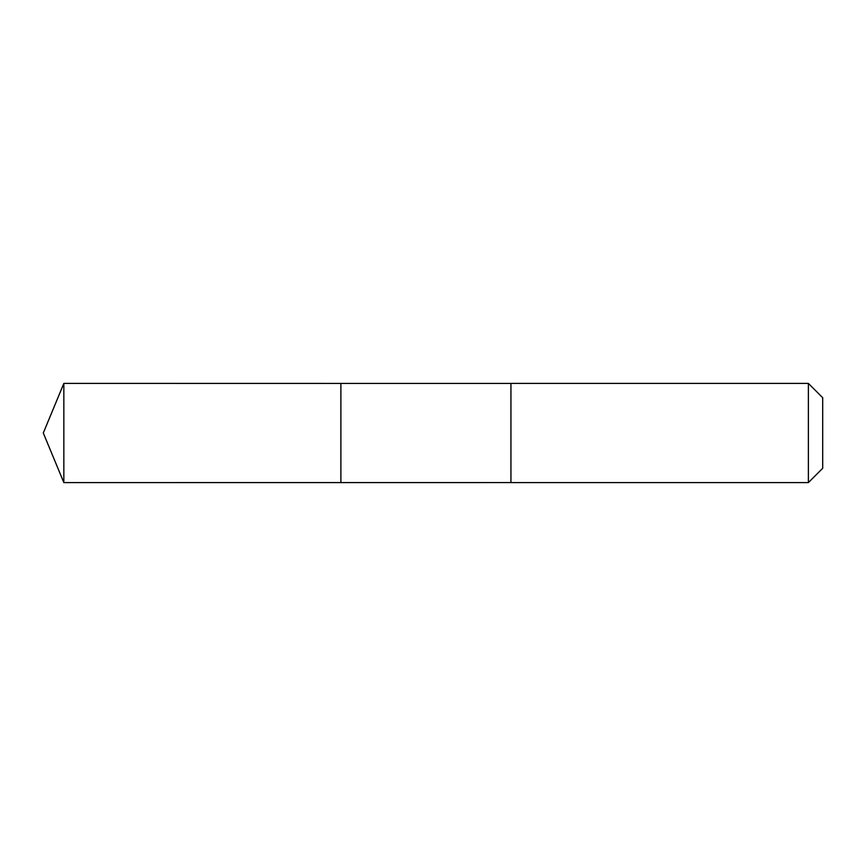 <?xml version="1.0" encoding="UTF-8"?>
<svg xmlns="http://www.w3.org/2000/svg" width="866" height="866" viewBox="0 0 866 866"><rect width="100%" height="100%" fill="white"/><g stroke="black" fill="none" stroke-linecap="round" stroke-linejoin="round"><path stroke-width="1.3" d="M340.89 482.589L340.89 383.411L63.846 383.4L63.846 482.6L340.89 482.589L340.89 383.411L510.94 383.411L510.94 482.589L63.846 482.6L43.3 433L63.846 482.6M510.94 479.861L510.94 482.6L808.379 482.6L808.379 383.4L510.94 383.4L510.94 479.861M808.379 383.4L822.7 397.721L822.7 468.279L808.379 482.6M43.3 433L63.846 383.4"/></g></svg>
